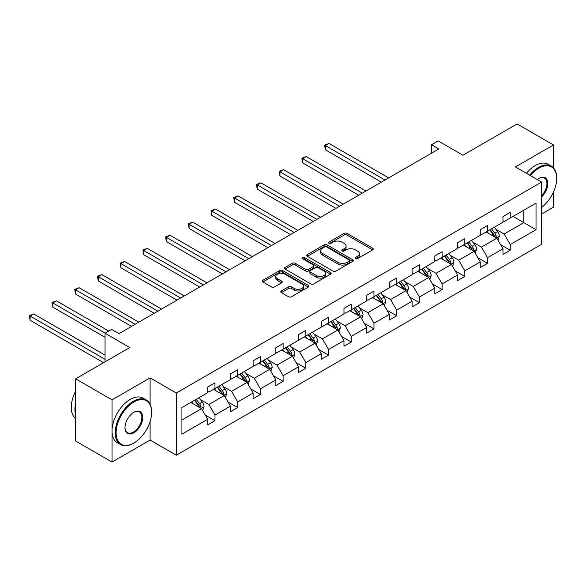 <?xml version="1.0" encoding="UTF-8"?>
<svg xmlns="http://www.w3.org/2000/svg" width="586" height="586" viewBox="0 0 586 586"><rect width="100%" height="100%" fill="white"/><g stroke="black" fill="none" stroke-linecap="round" stroke-linejoin="round"><path stroke-width="0.88" d="M355.519 258.646A1.414 0.82 0 0 0 357.519 258.646L372.703 249.878A2.022 1.165 0 0 0 373.297 249.05A2.022 1.165 0 0 0 372.703 248.222L346.978 233.375A2.022 1.165 0 0 0 344.121 233.375L328.936 242.143A1.414 0.82 0 0 0 328.519 242.714A1.414 0.82 0 0 0 328.936 243.293A1.414 0.82 0 0 0 330.936 243.293L332.899 242.157A6.468 3.736 0 0 1 342.048 242.157L344.194 243.395A6.468 3.736 0 0 1 346.084 246.039A6.468 3.736 0 0 1 344.194 248.676L342.224 249.812A1.414 0.82 0 0 0 341.814 250.39A1.414 0.82 0 0 0 342.224 250.969A1.414 0.82 0 0 0 344.231 250.969L346.194 249.834A6.468 3.736 0 0 1 355.343 249.834L357.482 251.072A6.468 3.736 0 0 1 359.379 253.709A6.468 3.736 0 0 1 357.482 256.353L355.519 257.488A1.414 0.82 0 0 0 355.101 258.067A1.414 0.82 0 0 0 355.519 258.646L355.519 257.488M553.499 167.86L553.499 144.962L517.094 123.946L462.933 155.224L438.182 140.933L431.552 144.757L431.552 153.158M541.632 214.022L553.499 207.173L553.499 192.025M150.104 404.23L150.104 377.86L112.029 399.842L112.029 462.054L75.631 441.038L75.631 378.827L129.792 347.557L105.041 333.266L105.041 361.848M112.029 399.842L75.631 378.827M281.383 290.964A2.022 1.165 0 0 0 280.789 291.791A2.022 1.165 0 0 0 281.383 292.619L288.598 296.787A2.022 1.165 0 0 0 291.454 296.787L308.317 287.045A2.022 1.165 0 0 0 308.91 286.224A2.022 1.165 0 0 0 308.317 285.397L282.591 270.542A2.022 1.165 0 0 0 279.734 270.542L262.872 280.284A2.022 1.165 0 0 0 262.279 281.104A2.022 1.165 0 0 0 262.872 281.932L271.589 286.964A2.022 1.165 0 0 0 274.446 286.964L281.668 282.796A2.022 1.165 0 0 0 282.254 281.976A2.022 1.165 0 0 0 281.668 281.148L277.339 278.65A5.406 3.12 0 0 1 275.757 276.445A5.406 3.12 0 0 1 279.097 273.559A5.406 3.12 0 0 1 284.986 274.241L301.922 284.012A5.406 3.12 0 0 1 303.511 286.224A5.406 3.12 0 0 1 300.171 289.103A5.406 3.12 0 0 1 294.282 288.429L291.454 286.803A2.022 1.165 0 0 0 288.598 286.803L281.383 290.964L281.383 292.619L288.598 288.48L288.598 286.803M105.041 333.266L111.67 329.442L118.951 333.646L438.833 148.961L431.552 144.757M150.104 377.86L176.313 392.994L541.632 182.078L541.632 244.289L176.313 455.197L176.313 392.994M553.499 144.962L515.424 166.944L541.632 182.078M333.046 271.12A2.022 1.165 0 0 0 335.903 271.12L352.765 261.385A2.022 1.165 0 0 0 353.358 260.558A2.022 1.165 0 0 0 352.765 259.737L327.039 244.882A2.022 1.165 0 0 0 324.183 244.882L307.32 254.617A2.022 1.165 0 0 0 306.727 255.445A2.022 1.165 0 0 0 307.32 256.272L333.046 271.12M302.955 258.946A1.414 0.82 0 0 1 304.39 259.151L304.39 257.466L330.541 272.563A2.022 1.165 0 0 1 331.134 273.391A2.022 1.165 0 0 1 330.541 274.219L313.678 283.954A2.022 1.165 0 0 1 310.822 283.954L285.096 269.099L285.096 267.45A2.022 1.165 0 0 0 284.503 268.278A2.022 1.165 0 0 0 285.096 269.099M285.096 267.45L292.311 263.282A2.022 1.165 0 0 1 295.168 263.282L305.606 269.304A2.022 1.165 0 0 0 308.463 269.304L313.254 266.542A2.022 1.165 0 0 0 313.84 265.714A2.022 1.165 0 0 0 313.254 264.894L302.391 258.624A1.414 0.82 0 0 1 301.973 258.045A1.414 0.82 0 0 1 302.845 257.291A1.414 0.82 0 0 1 304.39 257.466M181.924 407.578L207.693 392.701L207.693 387.068L214.974 382.863L214.974 388.496L230.408 379.582L230.408 373.949L237.689 369.751L237.689 375.384L253.123 366.47L253.123 360.837L260.396 356.632L260.396 362.265L275.83 353.358L275.83 347.725L283.111 343.521L283.111 349.153L298.545 340.246L298.545 334.613L305.826 330.409L305.826 336.042L321.26 327.127L321.26 321.494L328.541 317.297L328.541 322.923L343.975 314.015L343.975 308.382L351.256 304.178L351.256 309.811L366.69 300.904L366.69 295.271L373.971 291.066L373.971 296.699L389.404 287.785L389.404 282.159L396.685 277.954L396.685 283.587L412.119 274.673L412.119 269.04L419.4 264.835L419.4 270.468L434.834 261.561L434.834 255.928L442.108 251.724L442.108 257.357L457.541 248.449L457.541 242.816L464.823 238.612L464.823 244.245L480.256 235.33L480.256 229.697L487.537 225.5L487.537 231.133L502.971 222.219L502.971 216.586L510.252 212.381L510.252 218.014L536.022 203.137L536.022 229.705L510.252 244.582L510.252 250.215L502.971 254.412L502.971 248.786L487.537 257.694L487.537 263.326L480.256 267.531L480.256 261.898L464.823 270.805L464.823 276.438L457.541 280.643L457.541 275.01L442.108 283.924L442.108 289.557L434.834 293.754L434.834 288.122L419.4 297.036L419.4 302.669L412.119 306.874L412.119 301.241L396.685 310.148L396.685 315.781L389.404 319.985L389.404 314.352L373.971 323.26L373.971 328.893L366.69 333.097L366.69 327.464L351.256 336.379L351.256 342.012L343.975 346.209L343.975 340.583L328.541 349.49L328.541 355.123L321.26 359.328L321.26 353.695L305.826 362.602L305.826 368.235L298.545 372.44L298.545 366.807L283.111 375.721L283.111 381.347L275.83 385.551L275.83 379.918L260.396 388.833L260.396 394.466L253.123 398.67L253.123 393.038L237.689 401.945L237.689 407.578L230.408 411.782L230.408 406.149L214.974 415.056L214.974 420.689L207.693 424.894L207.693 419.261L181.924 434.138L181.924 407.578M213.516 389.338L224.292 395.557L208.858 404.465L200.427 399.601M208.858 404.465L214.974 415.056M224.292 395.557L230.408 406.149M207.693 391.353L208.858 392.027L214.974 388.496M236.231 376.219L247.006 382.446L231.573 391.353L223.141 386.489M231.573 391.353L237.689 401.945M247.006 382.446L253.123 393.038M230.408 378.241L231.573 378.915L237.689 375.384M258.946 363.108L269.721 369.327L254.287 378.241L245.856 373.377M254.287 378.241L260.396 388.833M269.721 369.327L275.83 379.918M253.123 365.129L254.287 365.796L260.396 362.265M281.661 349.996L292.429 356.215L276.995 365.129L268.571 360.258M276.995 365.129L283.111 375.721M292.429 356.215L298.545 366.807M275.83 352.01L276.995 352.684L283.111 349.153M304.368 336.884L315.143 343.103L299.71 352.01L291.286 347.146M299.71 352.01L305.826 362.602M315.143 343.103L321.26 353.695M298.545 338.898L299.71 339.572L305.826 336.042M327.083 323.765L337.858 329.991L322.425 338.898L314.001 334.035M322.425 338.898L328.541 349.49M337.858 329.991L343.975 340.583M321.26 325.787L322.425 326.453L328.541 322.923M349.798 310.653L360.573 316.872L345.139 325.787L336.716 320.916M345.139 325.787L351.256 336.379M360.573 316.872L366.69 327.464M343.975 312.668L345.139 313.342L351.256 309.811M372.513 297.541L383.288 303.76L367.854 312.668L359.423 307.804M367.854 312.668L373.971 323.26M383.288 303.76L389.404 314.352M366.69 299.556L367.854 300.23L373.971 296.699M395.228 284.422L406.003 290.649L390.569 299.556L382.138 294.692M390.569 299.556L396.685 310.148M406.003 290.649L412.119 301.241M389.404 286.444L390.569 287.118L396.685 283.587M417.943 271.311L428.718 277.53L413.284 286.444L404.853 281.58M413.284 286.444L419.4 297.036M428.718 277.53L434.834 288.122M412.119 273.332L413.284 273.999L419.4 270.468M440.657 258.199L451.432 264.418L435.999 273.332L427.568 268.461M435.999 273.332L442.108 283.924M451.432 264.418L457.541 275.01M434.834 260.213L435.999 260.887L442.108 257.357M463.372 245.087L474.147 251.306L458.706 260.213L450.282 255.35M458.706 260.213L464.823 270.805M474.147 251.306L480.256 261.898M457.541 247.102L458.706 247.775L464.823 244.245M486.08 231.968L496.855 238.194L481.421 247.102L472.997 242.238M481.421 247.102L487.537 257.694M496.855 238.194L502.971 248.786M480.256 233.99L481.421 234.664L487.537 231.133M513.021 216.417L523.796 222.636L504.136 233.99L495.712 229.126M504.136 233.99L510.252 244.582M536.022 229.705L523.796 222.636L523.796 210.198L536.022 203.137M112.029 462.054L150.104 440.071L176.313 455.197M502.971 220.871L504.136 221.545L510.252 218.014M181.924 420.016L201.577 408.669L190.802 402.45M201.577 408.669L207.693 419.261M500.569 244.626L510.252 250.215M477.854 257.737L487.537 263.326M455.146 270.849L464.823 276.438M432.431 283.961L442.108 289.557M409.717 297.08L419.4 302.669M387.002 310.192L396.685 315.781M364.287 323.304L373.971 328.893M341.572 336.415L351.256 342.012M318.857 349.534L328.541 355.123M296.142 362.646L305.826 368.235M273.428 375.758L283.111 381.347M250.72 388.877L260.396 394.466M228.005 401.989L237.689 407.578M205.29 415.1L214.974 420.689M150.104 440.071L150.104 421.495M356.083 258.844L357.482 258.03A6.468 3.736 0 0 0 359.379 255.393L359.379 253.709M346.084 246.039L346.084 247.717A6.468 3.736 0 0 1 344.194 250.361L342.795 251.167M372.703 248.222L372.703 249.878L346.978 235.052A2.022 1.165 0 0 0 344.121 235.052L329.5 243.498M352.743 261.4L327.039 246.567A2.022 1.165 0 0 0 324.183 246.567L307.35 256.287M349.197 261.136A1.414 0.82 0 0 0 349.608 260.558A1.414 0.82 0 0 0 349.197 259.986L326.614 246.948A1.414 0.82 0 0 0 324.615 246.948L322.542 248.142A6.468 3.736 0 0 0 320.645 250.786A6.468 3.736 0 0 0 322.542 253.423L337.976 262.338A6.468 3.736 0 0 0 347.124 262.338L349.197 261.136L349.197 262.821A1.414 0.82 0 0 0 349.608 262.242L349.608 260.558M320.645 250.786L320.645 252.463A6.468 3.736 0 0 0 322.542 255.108L322.542 253.423M349.197 262.821L347.124 264.015A6.468 3.736 0 0 1 337.976 264.015L322.542 255.108M285.126 269.113L292.311 264.967L292.311 263.282M313.84 265.714L313.84 267.399A2.022 1.165 0 0 1 313.254 268.227L308.463 270.988A2.022 1.165 0 0 1 305.606 270.988L295.168 264.967A2.022 1.165 0 0 0 292.311 264.967M304.39 259.151L330.519 274.233M316.433 275.559A5.406 3.12 0 0 0 322.322 276.233A5.406 3.12 0 0 0 325.662 273.347A5.406 3.12 0 0 0 324.08 271.142L318.11 267.699A2.022 1.165 0 0 0 315.253 267.699L310.463 270.461A2.022 1.165 0 0 0 309.869 271.289A2.022 1.165 0 0 0 310.463 272.109L316.433 275.559L316.433 277.237A5.406 3.12 0 0 0 322.322 277.918A5.406 3.12 0 0 0 325.662 275.032L325.662 273.347M309.869 271.289L309.869 272.966A2.022 1.165 0 0 0 310.463 273.794L310.463 272.109M316.433 277.237L310.463 273.794M303.511 286.224L303.511 287.902A5.406 3.12 0 0 1 300.171 290.788A5.406 3.12 0 0 1 294.282 290.114L291.454 288.48A2.022 1.165 0 0 0 288.598 288.48M275.757 276.445L275.757 278.123A5.406 3.12 0 0 0 277.339 280.335L277.339 278.65M281.639 282.811L277.339 280.335M308.295 287.059L282.591 272.226A2.022 1.165 0 0 0 279.734 272.226L262.902 281.947M497.961 240.106L499.301 236.239A5.457 3.15 -120 0 0 497.565 231.595L494.291 227.229M488.431 233.323L487.01 231.433M388.672 177.917L329.024 143.475L325.384 145.577L325.384 149.782L381.391 182.121M496.049 237.726L496.357 236.473A5.457 3.15 -120 0 0 494.796 233.191L491.529 228.826M490.16 229.617L493.756 234.422A2.776 1.604 60 0 1 494.262 235.264L496.357 236.473M489.779 229.837L493.046 234.202A5.457 3.15 60 0 1 494.408 236.773M325.384 149.782L324.578 145.116L385.031 180.019M324.578 145.116L329.024 143.475M541.632 207.4A25.125 14.504 120 0 0 556.7 178.422A25.125 14.504 120 0 0 538.937 168.167A25.125 14.504 120 0 0 530.411 175.602M529.656 175.163A25.74 14.862 -60 0 1 538.497 167.413A25.74 14.862 -60 0 1 551.367 166.138A25.74 14.862 -60 0 1 556.7 177.917A25.74 14.862 -60 0 1 556.7 178.173M537.274 179.565A12.562 7.252 -60 0 1 538.937 178.422L538.937 178.422A12.562 7.252 -60 0 1 547.712 182.041A12.562 7.252 -60 0 1 541.632 196.896M526.455 173.317A25.74 14.862 -60 0 1 535.296 165.56A25.74 14.862 -60 0 1 548.166 164.285L551.367 166.138M541.632 195.673A11.94 6.893 120 0 0 544.475 178.085A11.94 6.893 120 0 0 538.717 178.554M133.432 443.302L133.872 443.053A25.125 14.504 120 0 0 151.635 412.288A25.125 14.504 120 0 0 133.872 402.025A25.125 14.504 120 0 0 116.109 432.798A25.125 14.504 120 0 0 133.872 443.053L133.432 443.302A25.74 14.862 -60 0 1 120.562 444.576A25.74 14.862 -60 0 1 116.621 423.956A25.74 14.862 -60 0 1 133.432 401.271A25.74 14.862 -60 0 1 146.302 399.996A25.74 14.862 -60 0 1 151.635 411.782A25.74 14.862 -60 0 1 151.635 412.039M133.872 432.798A12.562 7.252 -60 0 1 124.986 427.67A12.562 7.252 -60 0 1 133.872 412.288L133.872 412.288A12.562 7.252 -60 0 1 142.75 417.415A12.562 7.252 -60 0 1 133.872 432.798M124.994 427.414A11.94 6.893 120 0 0 127.462 432.629A11.94 6.893 120 0 0 133.432 432.043A11.94 6.893 120 0 0 141.233 421.517A11.94 6.893 120 0 0 139.409 411.943A11.94 6.893 120 0 0 133.652 412.412M120.562 444.576L117.361 442.73A25.74 14.862 -60 0 1 113.413 422.103A25.74 14.862 -60 0 1 130.231 399.425A25.74 14.862 -60 0 1 143.101 398.15L146.302 399.996M75.631 414.976A25.74 14.862 -60 0 1 75.631 403.205M75.631 418.543A25.74 14.862 -60 0 1 75.631 391.228M475.253 253.225L476.586 249.358A5.457 3.15 -120 0 0 474.85 244.706L471.576 240.348M465.716 246.442L464.295 244.545M365.957 191.029L306.31 156.594L302.669 158.696L302.669 162.893L358.683 195.233M473.342 250.837L473.642 249.585A5.457 3.15 -120 0 0 472.082 246.303L468.815 241.945M467.445 242.729L471.041 247.534A2.776 1.604 60 0 1 471.547 248.376L473.642 249.585M467.064 242.948L470.331 247.314A5.457 3.15 60 0 1 471.693 249.892M302.669 162.893L301.871 158.235L362.324 193.131M301.871 158.235L306.31 156.594M452.538 266.337L453.872 262.469A5.457 3.15 -120 0 0 452.136 257.825L448.861 253.46M443.001 259.554L441.588 257.664M343.25 204.148L283.595 169.706L279.954 171.808L279.954 176.012L335.968 208.352M450.627 263.956L450.927 262.704A5.457 3.15 -120 0 0 449.367 259.422L446.1 255.056M444.73 255.848L448.327 260.645A2.776 1.604 60 0 1 448.832 261.488L450.927 262.704M444.349 256.067L447.623 260.426A5.457 3.15 60 0 1 448.979 263.004M279.954 176.012L279.156 171.346L339.609 206.25M279.156 171.346L283.595 169.706M429.824 279.449L431.164 275.581A5.457 3.15 -120 0 0 429.421 270.937L426.154 266.571M420.287 272.666L418.873 270.776M320.535 217.26L260.88 182.817L257.239 184.92L257.239 189.124L313.254 221.464M427.912 277.068L428.212 275.816A5.457 3.15 -120 0 0 426.652 272.534L423.385 268.168M422.015 268.959L425.612 273.757A2.776 1.604 60 0 1 426.117 274.607L428.212 275.816M421.634 269.179L424.909 273.545A5.457 3.15 60 0 1 426.264 276.116M257.239 189.124L256.441 184.458L316.894 219.362M256.441 184.458L260.88 182.817M407.109 292.56L408.449 288.693A5.457 3.15 -120 0 0 406.706 284.049L403.439 279.683M397.572 285.778L396.158 283.888M297.82 230.371L238.165 195.936L234.525 198.031L234.525 202.236L290.539 234.576M405.197 290.18L405.505 288.927A5.457 3.15 -120 0 0 403.937 285.646L400.67 281.28M399.3 282.071L402.904 286.876A2.776 1.604 60 0 1 403.41 287.719L405.505 288.927M398.927 282.291L402.194 286.657A5.457 3.15 60 0 1 403.549 289.235M234.525 202.236L233.726 197.57L294.179 232.474M233.726 197.57L238.165 195.936M384.394 305.68L385.735 301.812A5.457 3.15 -120 0 0 383.991 297.161L380.724 292.802M374.857 298.897L373.443 296.999M275.105 243.49L215.45 209.048L211.81 211.15L211.81 215.355L267.824 247.688M382.482 303.292L382.79 302.039A5.457 3.15 -120 0 0 381.222 298.757L377.955 294.399M376.593 295.183L380.189 299.988A2.776 1.604 60 0 1 380.695 300.83L382.79 302.039M376.212 295.403L379.479 299.768A5.457 3.15 60 0 1 380.841 302.347M211.81 215.355L211.011 210.689L271.465 245.585M211.011 210.689L215.45 209.048M361.679 318.791L363.02 314.924A5.457 3.15 -120 0 0 361.276 310.28L358.009 305.914M352.149 312.008L350.728 310.119M252.39 256.602L192.735 222.16L189.095 224.262L189.095 228.467L245.109 260.807M359.767 316.411L360.075 315.158A5.457 3.15 -120 0 0 358.515 311.877L355.241 307.511M353.878 308.302L357.475 313.1A2.776 1.604 60 0 1 357.98 313.95L360.075 315.158M353.497 308.522L356.764 312.88A5.457 3.15 60 0 1 358.127 315.458M189.095 228.467L188.296 223.801L248.75 258.704M188.296 223.801L192.735 222.16M338.964 331.903L340.305 328.035A5.457 3.15 -120 0 0 338.562 323.391L335.295 319.026M329.435 325.12L328.014 323.23M229.675 269.714L170.028 235.272L166.387 237.374L166.387 241.579L222.394 273.918M337.053 329.522L337.36 328.27A5.457 3.15 -120 0 0 335.8 324.988L332.526 320.623M331.163 321.414L334.76 326.219A2.776 1.604 60 0 1 335.265 327.061L337.36 328.27M330.782 321.633L334.049 325.999A5.457 3.15 60 0 1 335.412 328.57M166.387 241.579L165.582 236.912L226.035 271.816M165.582 236.912L170.028 235.272M316.25 345.015L317.59 341.147A5.457 3.15 -120 0 0 315.847 336.503L312.58 332.137M306.72 338.239L305.299 336.342M206.961 282.826L147.313 248.391L143.673 250.493L143.673 254.69L199.68 287.03M314.338 342.634L314.645 341.382A5.457 3.15 -120 0 0 313.085 338.1L309.818 333.734M308.448 334.525L312.045 339.331A2.776 1.604 60 0 1 312.55 340.173L314.645 341.382M308.068 334.745L311.334 339.111A5.457 3.15 60 0 1 312.697 341.689M143.673 254.69L142.867 250.024L203.32 284.928M142.867 250.024L147.313 248.391M293.542 358.134L294.875 354.266A5.457 3.15 -120 0 0 293.139 349.615L289.865 345.257M284.005 351.351L282.584 349.461M184.246 295.945L124.598 261.502L120.958 263.605L120.958 267.809L176.972 300.142M291.623 355.753L291.931 354.501A5.457 3.15 -120 0 0 290.37 351.212L287.103 346.853M285.734 347.637L289.33 352.442A2.776 1.604 60 0 1 289.836 353.285L291.931 354.501M285.353 347.857L288.62 352.223A5.457 3.15 60 0 1 289.982 354.801M120.958 267.809L120.159 263.143L180.613 298.047M120.159 263.143L124.598 261.502M270.827 371.246L272.16 367.378A5.457 3.15 -120 0 0 270.424 362.734L267.15 358.368M261.29 364.463L259.876 362.573M161.538 309.056L101.883 274.614L98.243 276.717L98.243 280.921L154.257 313.261M268.915 368.865L269.216 367.612A5.457 3.15 -120 0 0 267.656 364.331L264.389 359.965M263.019 360.756L266.615 365.554A2.776 1.604 60 0 1 267.121 366.404L269.216 367.612M262.638 360.976L265.912 365.334A5.457 3.15 60 0 1 267.267 367.913M98.243 280.921L97.444 276.255L157.898 311.159M97.444 276.255L101.883 274.614M248.112 384.357L249.453 380.49A5.457 3.15 -120 0 0 247.71 375.846L244.443 371.48M238.575 377.574L237.162 375.685M138.823 322.168L79.169 287.726L75.528 289.828L75.528 294.033L131.542 326.373M246.201 381.977L246.501 380.724A5.457 3.15 -120 0 0 244.941 377.443L241.674 373.077M240.304 373.868L243.901 378.673A2.776 1.604 60 0 1 244.406 379.516L246.501 380.724M239.923 374.088L243.197 378.453A5.457 3.15 60 0 1 244.552 381.032M75.528 294.033L74.73 289.367L135.183 324.27M74.73 289.367L79.169 287.726M225.398 397.476L226.738 393.609A5.457 3.15 -120 0 0 224.995 388.958L221.728 384.599M215.86 390.694L214.447 388.796M108.828 331.083L56.454 300.845L52.813 302.947L52.813 307.145L105.041 337.302M223.486 395.089L223.793 393.836A5.457 3.15 -120 0 0 222.226 390.554L218.959 386.196M217.589 386.98L221.193 391.785A2.776 1.604 60 0 1 221.698 392.627L223.793 393.836M217.216 387.2L220.483 391.565A5.457 3.15 60 0 1 221.838 394.144M52.813 307.145L52.015 302.486L105.187 333.185M52.015 302.486L56.454 300.845M202.683 410.588L204.023 406.721A5.457 3.15 -120 0 0 202.28 402.077L199.013 397.711M193.146 403.805L191.732 401.915M105.041 355.123L33.739 313.957L30.098 316.059L30.098 320.264L103.583 362.69M200.771 408.208L201.079 406.955A5.457 3.15 -120 0 0 199.511 403.673L196.244 399.308M194.882 400.099L198.478 404.897A2.776 1.604 60 0 1 198.984 405.746L201.079 406.955M194.501 400.319L197.768 404.677A5.457 3.15 60 0 1 199.13 407.255M30.098 320.264L29.3 315.598L105.041 359.328M29.3 315.598L33.739 313.957M357.482 258.03L357.482 256.353M342.224 250.969L342.224 249.812M344.194 250.361L344.194 248.676M328.936 243.293L328.936 242.143M344.121 235.052L344.121 233.375M346.978 235.052L346.978 233.375M307.32 256.272L307.32 254.617M324.183 246.567L324.183 244.882M327.039 246.567L327.039 244.882M352.765 261.385L352.765 259.737M337.976 264.015L337.976 262.338M347.124 264.015L347.124 262.338M295.168 264.967L295.168 263.282M305.606 270.988L305.606 269.304M308.463 270.988L308.463 269.304M313.254 268.227L313.254 266.542M330.541 274.219L330.541 272.563M291.454 288.48L291.454 286.803M294.282 290.114L294.282 288.429M281.668 282.796L281.668 281.148M262.872 281.932L262.872 280.284M279.734 272.226L279.734 270.542M282.591 272.226L282.591 270.542M308.317 287.045L308.317 285.397M496.467 237.967L499.265 236.348M494.796 233.191L497.565 231.595M491.493 235.096L493.046 234.202M473.752 251.079L476.55 249.46M472.082 246.303L474.85 244.706M468.785 248.208L470.331 247.314M451.037 264.191L453.842 262.572M449.367 259.422L452.136 257.825M446.071 261.327L447.623 260.426M428.322 277.303L431.128 275.691M426.652 272.534L429.421 270.937M423.356 274.438L424.909 273.545M405.607 290.422L408.413 288.803M403.937 285.646L406.706 284.049M400.641 287.55L402.194 286.657M382.892 303.533L385.698 301.915M381.222 298.757L383.991 297.161M377.926 300.662L379.479 299.768M360.178 316.645L362.983 315.026M358.515 311.877L361.276 310.28M355.211 313.781L356.764 312.88M337.47 329.764L340.268 328.145M335.8 324.988L338.562 323.391M332.496 326.893L334.049 325.999M314.755 342.876L317.553 341.257M313.085 338.1L315.847 336.503M309.782 340.005L311.334 339.111M292.04 355.988L294.839 354.369M290.37 351.212L293.139 349.615M287.074 353.116L288.62 352.223M269.326 369.099L272.131 367.481M267.656 364.331L270.424 362.734M264.359 366.235L265.912 365.334M246.611 382.219L249.416 380.6M244.941 377.443L247.71 375.846M241.644 379.347L243.197 378.453M223.896 395.33L226.701 393.711M222.226 390.554L224.995 388.958M218.93 392.459L220.483 391.565M201.181 408.442L203.987 406.823M199.511 403.673L202.28 402.077M196.215 405.578L197.768 404.677M556.7 178.422L556.7 177.917M151.635 412.288L151.635 411.782"/></g></svg>
